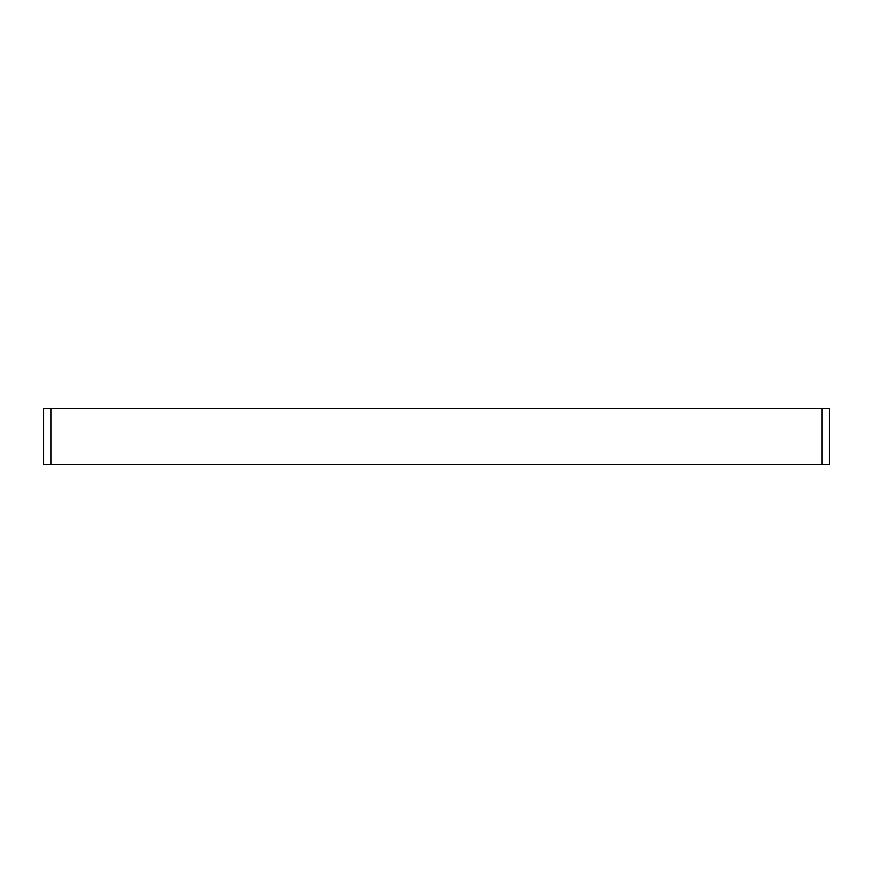 <?xml version="1.0" encoding="UTF-8"?>
<svg xmlns="http://www.w3.org/2000/svg" width="873" height="873" viewBox="0 0 873 873"><rect width="100%" height="100%" fill="white"/><g stroke="black" fill="none" stroke-linecap="round" stroke-linejoin="round"><path stroke-width="1.31" d="M43.65 464.392L43.65 408.608L829.35 408.608L829.35 464.392L43.65 464.392M822.017 464.392L822.017 408.608M50.983 464.392L50.983 408.608"/></g></svg>
